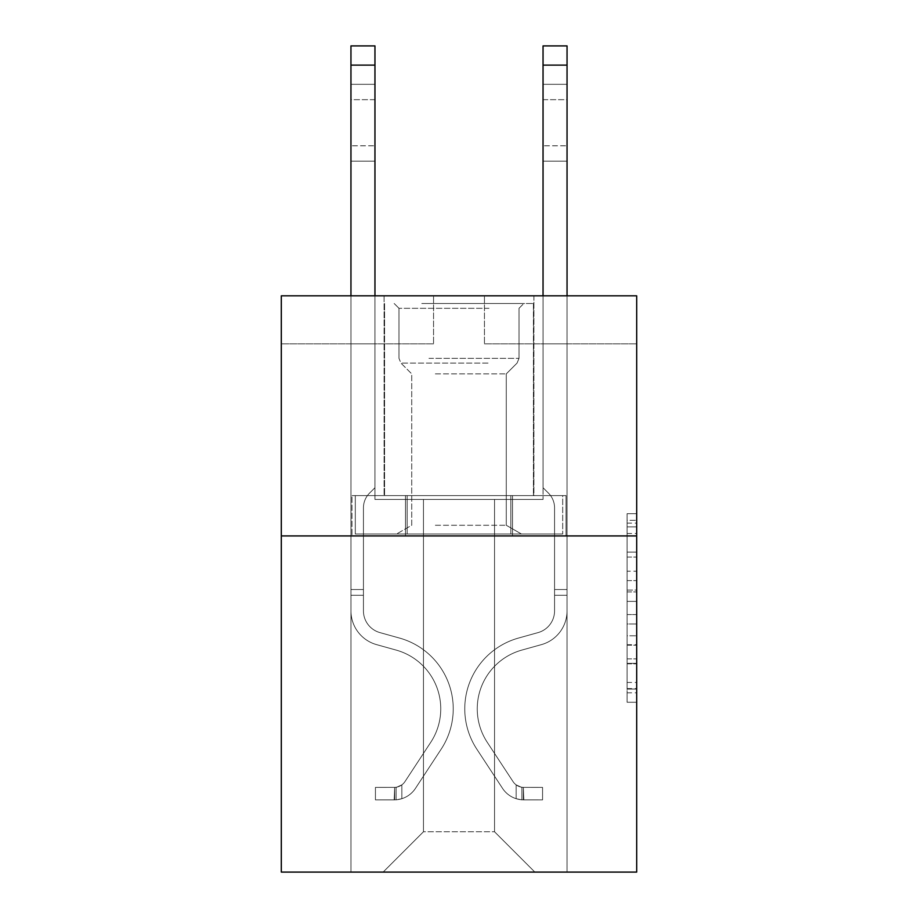 <?xml version="1.0" encoding="UTF-8"?>
<svg xmlns="http://www.w3.org/2000/svg" width="918" height="918" viewBox="0 0 918 918"><rect width="100%" height="100%" fill="white"/><g stroke="black" fill="none" stroke-linecap="round" stroke-linejoin="round"><path stroke-width="0.69" stroke-dasharray="4.59 3.44" d="M627.086 571.203L627.086 601.37L636.69 601.37L636.69 692.815L636.69 523.122L636.69 601.37L627.086 601.37L627.086 520.288L627.086 702.247L627.086 513.69L627.086 689.051L636.69 689.051L627.086 689.051L636.69 689.051L627.086 689.051L627.086 658.883L627.086 702.247L636.69 702.247L636.69 513.69L636.69 688.58L636.69 614.567L627.086 614.567L636.69 614.567L636.69 658.883L636.69 526.886L627.086 526.886L636.69 526.886L636.69 702.247L636.69 523.122L636.69 702.247L627.086 702.247L627.086 513.69L636.69 513.69L636.69 523.122L636.69 513.69L636.69 523.122L636.69 513.69L636.69 520.288L636.69 513.69L627.086 513.69L627.086 526.886L636.69 526.886L627.086 526.886L627.086 571.203L636.69 571.203M533.92 295.814L533.92 495.594L384.08 495.594L533.92 495.594L384.08 495.594L533.92 495.594L533.92 295.814L384.08 295.814L384.08 495.594L384.08 295.814L533.92 295.814M636.69 590.056L636.69 580.624L636.69 590.056L627.086 590.056L627.086 552.108L627.086 663.829L627.086 635.784L636.69 635.784L627.086 635.784L627.086 702.247L636.69 702.247L627.086 702.247L636.69 702.247L627.086 702.247L627.086 513.69L636.69 513.69L627.086 513.69L636.69 513.69L627.086 513.69L627.086 590.056L636.69 590.056M636.69 535.928L636.69 872.1L281.31 872.1L281.31 535.928L636.69 535.928L636.69 295.814L484.452 295.814L636.69 295.814L636.69 343.837L636.69 295.814L281.31 295.814L433.548 295.814L281.31 295.814L281.31 535.928L636.69 535.928L281.31 535.928M494.538 499.438L494.538 831.765L534.873 872.1L567.049 872.1L567.049 343.837L543.043 343.837L567.049 343.837L543.043 343.837L567.049 343.837L543.043 343.837L567.049 343.837L543.043 343.837L567.049 343.837L543.043 343.837L567.049 343.837L543.043 343.837L567.049 343.837L543.043 343.837L567.049 343.837L543.043 343.837L567.049 343.837L543.043 343.837L567.049 343.837L543.043 343.837L567.049 343.837L567.049 872.1L567.049 343.837L567.049 872.1L567.049 343.837L567.049 872.1L567.049 343.837L567.049 872.1L567.049 343.837L567.049 872.1L567.049 343.837L567.049 872.1L567.049 343.837L567.049 872.1L567.049 343.837L567.049 872.1L567.049 343.837L567.049 872.1L567.049 343.837L567.049 872.1L383.127 872.1L534.873 872.1L494.538 831.765L534.873 872.1L494.538 831.765L534.873 872.1L494.538 831.765L534.873 872.1L494.538 831.765L534.873 872.1L494.538 831.765L534.873 872.1L494.538 831.765L534.873 872.1L494.538 831.765L534.873 872.1L494.538 831.765L534.873 872.1L494.538 831.765L534.873 872.1L494.538 831.765L423.462 831.765L423.462 499.438L423.462 831.765L423.462 499.438L423.462 831.765L383.127 872.1L423.462 831.765L383.127 872.1L423.462 831.765L423.462 499.438L494.538 499.438L494.538 831.765L534.873 872.1L494.538 831.765L494.538 499.438L494.538 831.765L494.538 499.438L494.538 831.765L494.538 499.438L494.538 831.765L494.538 499.438L494.538 831.765L494.538 499.438L494.538 831.765L494.538 499.438L494.538 831.765L494.538 499.438L494.538 831.765L494.538 499.438L494.538 831.765L494.538 499.438L494.538 831.765L494.538 499.438L374.957 499.438L374.957 343.837L350.951 343.837L350.951 872.1L383.127 872.1L350.951 872.1L383.127 872.1L350.951 872.1L383.127 872.1L350.951 872.1L383.127 872.1L350.951 872.1L383.127 872.1L350.951 872.1L383.127 872.1L350.951 872.1L383.127 872.1L350.951 872.1L383.127 872.1L350.951 872.1L383.127 872.1L350.951 872.1L383.127 872.1L350.951 872.1L350.951 343.837L350.951 872.1L350.951 343.837L350.951 872.1L350.951 343.837L350.951 872.1L350.951 343.837L350.951 872.1L350.951 343.837L350.951 872.1L350.951 343.837L350.951 872.1L350.951 343.837L350.951 872.1L350.951 343.837L350.951 872.1L350.951 343.837L350.951 872.1L350.951 343.837L374.957 343.837L350.951 343.837L374.957 343.837L350.951 343.837L374.957 343.837L350.951 343.837L374.957 343.837L350.951 343.837L374.957 343.837L350.951 343.837L374.957 343.837L350.951 343.837L374.957 343.837L350.951 343.837L374.957 343.837L350.951 343.837L374.957 343.837L350.951 343.837L374.957 343.837L374.957 499.438L374.957 343.837L374.957 499.438L374.957 343.837L374.957 499.438L374.957 343.837L374.957 499.438L374.957 343.837L374.957 499.438L374.957 343.837L374.957 499.438L374.957 343.837L374.957 499.438L374.957 343.837L374.957 499.438L374.957 343.837L374.957 499.438L374.957 343.837L374.957 499.438L423.462 499.438L374.957 499.438L423.462 499.438L374.957 499.438L423.462 499.438L374.957 499.438L423.462 499.438L374.957 499.438L423.462 499.438L374.957 499.438L423.462 499.438L374.957 499.438L423.462 499.438L374.957 499.438L423.462 499.438L374.957 499.438L423.462 499.438L374.957 499.438L423.462 499.438L423.462 831.765L383.127 872.1L423.462 831.765L423.462 499.438L423.462 831.765L383.127 872.1L423.462 831.765L423.462 499.438L423.462 831.765L383.127 872.1L423.462 831.765L423.462 499.438L423.462 831.765L383.127 872.1L423.462 831.765L423.462 499.438L423.462 831.765L383.127 872.1L423.462 831.765L423.462 499.438L423.462 831.765L383.127 872.1L423.462 831.765L423.462 499.438L423.462 831.765L383.127 872.1L423.462 831.765L423.462 499.438L423.462 831.765L383.127 872.1L423.462 831.765L423.462 499.438L423.462 831.765L383.127 872.1L423.462 831.765L494.538 831.765L494.538 499.438L543.043 499.438L494.538 499.438M433.548 343.837L281.31 343.837L433.548 343.837L433.548 295.814L433.548 343.837M281.31 343.837L281.31 295.814L281.31 343.837M484.452 343.837L636.69 343.837L484.452 343.837L484.452 295.814L484.452 343.837M543.043 343.837L543.043 499.438L543.043 343.837M405.492 535.928L566.027 535.928L351.973 535.928L405.492 535.928L405.492 495.594L351.973 495.594L566.027 495.594L405.492 495.594L405.492 535.928L405.492 495.594L512.508 495.594L512.508 535.928L566.027 535.928L512.508 535.928L512.508 495.594L566.027 495.594L566.027 535.928L566.027 495.594L351.973 495.594L351.973 535.928L351.973 495.594L405.492 495.594L405.492 535.928M627.086 601.37L636.69 601.37L627.086 601.37M627.086 520.288L627.086 513.69L627.086 520.288L636.69 520.288L627.086 520.288M627.086 663.358L627.086 623.999L627.086 663.358L636.69 663.358L627.086 663.358M627.086 623.999L627.086 614.567L636.69 614.567L627.086 614.567L627.086 623.999L636.69 623.999L627.086 623.999M627.086 552.108L627.086 526.886L627.086 552.108L636.69 552.108L627.086 552.108M627.086 513.69L636.69 513.69L627.086 513.69L627.086 523.122L627.086 513.69L636.69 513.69M627.086 702.247L636.69 702.247L627.086 702.247L627.086 692.815L627.086 702.247M512.508 495.594L512.508 535.928L512.508 495.594M350.951 295.814L350.951 610.86A35.056 35.056 0 0 0 376.587 644.631A35.056 35.056 0 0 1 350.951 610.86A35.056 35.056 0 0 0 376.587 644.631A35.056 35.056 0 0 1 350.951 610.86A35.056 35.056 0 0 0 376.587 644.631A35.056 35.056 0 0 1 350.951 610.86A35.056 35.056 0 0 0 376.587 644.631A35.056 35.056 0 0 1 350.951 610.86A35.056 35.056 0 0 0 376.587 644.631A35.056 35.056 0 0 1 350.951 610.86A35.056 35.056 0 0 0 376.587 644.631A35.056 35.056 0 0 1 350.951 610.86A35.056 35.056 0 0 0 376.587 644.631A35.056 35.056 0 0 1 350.951 610.86A35.056 35.056 0 0 0 376.587 644.631A35.056 35.056 0 0 1 350.951 610.86A35.056 35.056 0 0 0 376.587 644.631A35.056 35.056 0 0 1 350.951 610.86A35.056 35.056 0 0 0 376.587 644.631A35.056 35.056 0 0 1 350.951 610.86A35.056 35.056 0 0 0 376.587 644.631L396.14 650.082A60.99 60.99 0 0 1 430.76 742.283A60.99 60.99 0 0 0 396.14 650.082A60.99 60.99 0 0 1 430.76 742.283A60.99 60.99 0 0 0 396.14 650.082L376.587 644.631L396.14 650.082A60.99 60.99 0 0 1 430.76 742.283A60.99 60.99 0 0 0 396.14 650.082L376.587 644.631L396.14 650.082A60.99 60.99 0 0 1 430.76 742.283A60.99 60.99 0 0 0 396.14 650.082A60.99 60.99 0 0 1 430.76 742.283A60.99 60.99 0 0 0 396.14 650.082L376.587 644.631L396.14 650.082A60.99 60.99 0 0 1 430.76 742.283A60.99 60.99 0 0 0 396.14 650.082L376.587 644.631L396.14 650.082A60.99 60.99 0 0 1 430.76 742.283A60.99 60.99 0 0 0 396.14 650.082A60.99 60.99 0 0 1 430.76 742.283A60.99 60.99 0 0 0 396.14 650.082L376.587 644.631L396.14 650.082A60.99 60.99 0 0 1 430.76 742.283A60.99 60.99 0 0 0 396.14 650.082L376.587 644.631L396.14 650.082A60.99 60.99 0 0 1 430.76 742.283A60.99 60.99 0 0 0 396.14 650.082A60.99 60.99 0 0 1 430.76 742.283L405.01 781.528L430.76 742.283A60.99 60.99 0 0 0 396.14 650.082A60.99 60.99 0 0 1 430.76 742.283L405.01 781.528L430.76 742.283A60.99 60.99 0 0 0 396.14 650.082L376.587 644.631L396.14 650.082A60.99 60.99 0 0 1 430.76 742.283L405.01 781.528L430.76 742.283A60.99 60.99 0 0 0 396.14 650.082A60.99 60.99 0 0 1 430.76 742.283L405.01 781.528L430.76 742.283A60.99 60.99 0 0 0 396.14 650.082A60.99 60.99 0 0 1 430.76 742.283L405.01 781.528L430.76 742.283A60.99 60.99 0 0 0 396.14 650.082A60.99 60.99 0 0 1 430.76 742.283L405.01 781.528L430.76 742.283A60.99 60.99 0 0 0 396.14 650.082A60.99 60.99 0 0 1 430.76 742.283L405.01 781.528A12.967 12.967 0 0 1 401.854 784.867C394.579 788.206 394.579 788.206 401.854 784.867C394.579 788.206 394.579 788.206 401.854 784.867A12.967 12.967 0 0 0 405.01 781.528L430.76 742.283L405.01 781.528A12.967 12.967 0 0 1 394.648 787.38A12.967 12.967 0 0 0 405.01 781.528A12.967 12.967 0 0 1 401.854 784.867C394.579 788.206 394.579 788.206 401.854 784.867C394.579 788.206 394.579 788.206 401.854 784.867A12.967 12.967 0 0 0 405.01 781.528L430.76 742.283L405.01 781.528A12.967 12.967 0 0 1 394.648 787.38A12.967 12.967 0 0 0 405.01 781.528A12.967 12.967 0 0 1 401.854 784.867C394.579 788.206 394.579 788.206 401.854 784.867C394.579 788.206 394.579 788.206 401.854 784.867A12.967 12.967 0 0 0 405.01 781.528L430.76 742.283A60.99 60.99 0 0 0 396.14 650.082A60.99 60.99 0 0 1 430.76 742.283L405.01 781.528A12.967 12.967 0 0 1 394.648 787.38A12.967 12.967 0 0 0 405.01 781.528A12.967 12.967 0 0 1 401.854 784.867C394.579 788.206 394.579 788.206 401.854 784.867C394.579 788.206 394.579 788.206 401.854 784.867A12.967 12.967 0 0 0 405.01 781.528L430.76 742.283L405.01 781.528A12.967 12.967 0 0 1 394.648 787.38A12.967 12.967 0 0 0 405.01 781.528A12.967 12.967 0 0 1 401.854 784.867C394.579 788.206 394.579 788.206 401.854 784.867C394.579 788.206 394.579 788.206 401.854 784.867A12.967 12.967 0 0 0 405.01 781.528L430.76 742.283L405.01 781.528A12.967 12.967 0 0 1 394.648 787.38A12.967 12.967 0 0 0 405.01 781.528A12.967 12.967 0 0 1 401.854 784.867C394.579 788.206 394.579 788.206 401.854 784.867C394.579 788.206 394.579 788.206 401.854 784.867A12.967 12.967 0 0 0 405.01 781.528L430.76 742.283A60.99 60.99 0 0 0 396.14 650.082A60.99 60.99 0 0 1 430.76 742.283L405.01 781.528A12.967 12.967 0 0 1 394.648 787.38A12.967 12.967 0 0 0 405.01 781.528A12.967 12.967 0 0 1 401.854 784.867C394.579 788.206 394.579 788.206 401.854 784.867C394.579 788.206 394.579 788.206 401.854 784.867A12.967 12.967 0 0 0 405.01 781.528L430.76 742.283L405.01 781.528A12.967 12.967 0 0 1 394.648 787.38A12.967 12.967 0 0 0 405.01 781.528A12.967 12.967 0 0 1 401.854 784.867C394.579 788.206 394.579 788.206 401.854 784.867C394.579 788.206 394.579 788.206 401.854 784.867A12.967 12.967 0 0 0 405.01 781.528L430.76 742.283L405.01 781.528A12.967 12.967 0 0 1 394.648 787.38A12.967 12.967 0 0 0 405.01 781.528A12.967 12.967 0 0 1 401.854 784.867C394.579 788.206 394.579 788.206 401.854 784.867C394.579 788.206 394.579 788.206 401.854 784.867A12.967 12.967 0 0 0 405.01 781.528L430.76 742.283A60.99 60.99 0 0 0 396.14 650.082A60.99 60.99 0 0 1 430.76 742.283L405.01 781.528A12.967 12.967 0 0 1 394.648 787.38A12.967 12.967 0 0 0 405.01 781.528A12.967 12.967 0 0 1 401.854 784.867A12.967 12.967 0 0 0 405.01 781.528L430.76 742.283L405.01 781.528A12.967 12.967 0 0 1 394.648 787.38L375.439 787.392L375.439 799.876L375.439 787.392L394.648 787.38L394.166 799.876L375.439 799.876L394.648 799.865L394.648 787.38L375.439 787.392L375.439 799.876L375.439 787.392L394.648 787.38L394.166 799.876L375.439 799.876L394.648 799.865L394.648 787.38L375.439 787.392L375.439 799.876L375.439 787.392L394.648 787.38L394.166 799.876L375.439 799.876L394.648 799.865L394.648 787.38L375.439 787.392L375.439 799.876L375.439 787.392L394.648 787.38L394.166 799.876L375.439 799.876L394.648 799.865L394.648 787.38L375.439 787.392L375.439 799.876L375.439 787.392L394.648 787.38L394.166 799.876L375.439 799.876L394.648 799.865L394.648 787.38L375.439 787.392L375.439 799.876L375.439 787.392L394.648 787.38L394.166 799.876L375.439 799.876L394.648 799.865L394.648 787.38L375.439 787.392L375.439 799.876L375.439 787.392L394.648 787.38L394.166 799.876L375.439 799.876L394.648 799.865L394.648 787.38L375.439 787.392L375.439 799.876L375.439 787.392L394.648 787.38L394.166 799.876L375.439 799.876L394.648 799.865L394.648 787.38L375.439 787.392L375.439 799.876L375.439 787.392L394.648 787.38L394.166 799.876L375.439 799.876L394.648 799.865L394.648 787.38L375.439 787.392L394.648 787.38L394.648 799.865L394.648 787.38A12.967 12.967 0 0 0 405.01 781.528L430.76 742.283A60.99 60.99 0 0 0 396.14 650.082L376.587 644.631A35.056 35.056 0 0 1 350.951 610.86L350.951 45.9L350.951 610.86A35.056 35.056 0 0 0 376.587 644.631A35.056 35.056 0 0 1 350.951 610.86L350.951 65.109L350.951 610.86A35.056 35.056 0 0 0 376.587 644.631A35.056 35.056 0 0 1 350.951 610.86L350.951 65.109L350.951 610.86A35.056 35.056 0 0 0 376.587 644.631A35.056 35.056 0 0 1 350.951 610.86L350.951 65.109L350.951 610.86A35.056 35.056 0 0 0 376.587 644.631L396.14 650.082L376.587 644.631A35.056 35.056 0 0 1 350.951 610.86L350.951 65.109L350.951 610.86A35.056 35.056 0 0 0 376.587 644.631A35.056 35.056 0 0 1 350.951 610.86L350.951 65.109L350.951 610.86A35.056 35.056 0 0 0 376.587 644.631A35.056 35.056 0 0 1 350.951 610.86L350.951 65.109L350.951 610.86A35.056 35.056 0 0 0 376.587 644.631L396.14 650.082L376.587 644.631A35.056 35.056 0 0 1 350.951 610.86L350.951 65.109L350.951 610.86A35.056 35.056 0 0 0 376.587 644.631A35.056 35.056 0 0 1 350.951 610.86L350.951 65.109L350.951 610.86A35.056 35.056 0 0 0 376.587 644.631A35.056 35.056 0 0 1 350.951 610.86L350.951 45.9L374.957 45.9L374.957 487.722L369.541 493.127A20.873 20.873 0 0 0 363.436 507.884A20.873 20.873 0 0 1 369.541 493.127L374.957 487.722L374.957 45.9L350.951 45.9L374.957 45.9L374.957 487.722L369.541 493.127A20.873 20.873 0 0 0 363.436 507.884A20.873 20.873 0 0 1 369.541 493.127L374.957 487.722L374.957 45.9L350.951 45.9L374.957 45.9L374.957 487.722L369.541 493.127A20.873 20.873 0 0 0 363.436 507.884A20.873 20.873 0 0 1 369.541 493.127L374.957 487.722L374.957 45.9L350.951 45.9L374.957 45.9L374.957 487.722L369.541 493.127A20.873 20.873 0 0 0 363.436 507.884A20.873 20.873 0 0 1 369.541 493.127L374.957 487.722L374.957 45.9L350.951 45.9L374.957 45.9L374.957 487.722L369.541 493.127A20.873 20.873 0 0 0 363.436 507.884A20.873 20.873 0 0 1 369.541 493.127L374.957 487.722L374.957 45.9L350.951 45.9L374.957 45.9L374.957 487.722L369.541 493.127A20.873 20.873 0 0 0 363.436 507.884A20.873 20.873 0 0 1 369.541 493.127L374.957 487.722L374.957 45.9L350.951 45.9L374.957 45.9L374.957 487.722L369.541 493.127A20.873 20.873 0 0 0 363.436 507.884A20.873 20.873 0 0 1 369.541 493.127L374.957 487.722L374.957 45.9L350.951 45.9L374.957 45.9L374.957 487.722L369.541 493.127A20.873 20.873 0 0 0 363.436 507.884A20.873 20.873 0 0 1 369.541 493.127L374.957 487.722L374.957 45.9L350.951 45.9L374.957 45.9L374.957 487.722L369.541 493.127A20.873 20.873 0 0 0 363.436 507.884A20.873 20.873 0 0 1 369.541 493.127L374.957 487.722L374.957 45.9L350.951 45.9L374.957 45.9L374.957 487.722L369.541 493.127A20.873 20.873 0 0 0 363.436 507.884A20.873 20.873 0 0 1 369.541 493.127L374.957 487.722L374.957 295.814M363.436 589.528L350.951 589.528L363.436 589.528L363.436 610.86L363.436 507.884L363.436 610.86L363.436 589.528L350.951 589.528L363.436 589.528L363.436 610.86A22.571 22.571 0 0 0 379.949 632.605A22.571 22.571 0 0 1 363.436 610.86L363.436 507.884L363.436 610.86A22.571 22.571 0 0 0 379.949 632.605A22.571 22.571 0 0 1 363.436 610.86L363.436 507.884L363.436 610.86L363.436 589.528L350.951 589.528L363.436 589.528L363.436 610.86A22.571 22.571 0 0 0 379.949 632.605A22.571 22.571 0 0 1 363.436 610.86L363.436 507.884L363.436 610.86A22.571 22.571 0 0 0 379.949 632.605L399.491 638.056L379.949 632.605A22.571 22.571 0 0 1 363.436 610.86L363.436 507.884L363.436 610.86L363.436 589.528L350.951 589.528L363.436 589.528L363.436 610.86A22.571 22.571 0 0 0 379.949 632.605A22.571 22.571 0 0 1 363.436 610.86L363.436 507.884L363.436 610.86A22.571 22.571 0 0 0 379.949 632.605A22.571 22.571 0 0 1 363.436 610.86L363.436 507.884L363.436 610.86L363.436 589.528L350.951 589.528L363.436 589.528L363.436 610.86A22.571 22.571 0 0 0 379.949 632.605L399.491 638.056L379.949 632.605A22.571 22.571 0 0 1 363.436 610.86L363.436 507.884L363.436 610.86A22.571 22.571 0 0 0 379.949 632.605A22.571 22.571 0 0 1 363.436 610.86L363.436 589.528M394.648 799.865A25.452 25.452 0 0 0 415.452 788.378L441.191 749.134A73.474 73.474 0 0 0 399.491 638.056L379.949 632.605A22.571 22.571 0 0 1 363.436 610.86A22.571 22.571 0 0 0 379.949 632.605L399.491 638.056A73.474 73.474 0 0 1 441.191 749.134A73.474 73.474 0 0 0 399.491 638.056L379.949 632.605A22.571 22.571 0 0 1 363.436 610.86L363.436 507.884L363.436 610.86A22.571 22.571 0 0 0 379.949 632.605A22.571 22.571 0 0 1 363.436 610.86A22.571 22.571 0 0 0 379.949 632.605L399.491 638.056L379.949 632.605A22.571 22.571 0 0 1 363.436 610.86A22.571 22.571 0 0 0 379.949 632.605A22.571 22.571 0 0 1 363.436 610.86A22.571 22.571 0 0 0 379.949 632.605L399.491 638.056L379.949 632.605A22.571 22.571 0 0 1 363.436 610.86A22.571 22.571 0 0 0 379.949 632.605L399.491 638.056A73.474 73.474 0 0 1 441.191 749.134A73.474 73.474 0 0 0 399.491 638.056L379.949 632.605A22.571 22.571 0 0 1 363.436 610.86A22.571 22.571 0 0 0 379.949 632.605A22.571 22.571 0 0 1 363.436 610.86A22.571 22.571 0 0 0 379.949 632.605L399.491 638.056L379.949 632.605A22.571 22.571 0 0 1 363.436 610.86A22.571 22.571 0 0 0 379.949 632.605L399.491 638.056L379.949 632.605A22.571 22.571 0 0 1 363.436 610.86A22.571 22.571 0 0 0 379.949 632.605A22.571 22.571 0 0 1 363.436 610.86A22.571 22.571 0 0 0 379.949 632.605L399.491 638.056A73.474 73.474 0 0 1 441.191 749.134L415.452 788.378L441.191 749.134A73.474 73.474 0 0 0 399.491 638.056L379.949 632.605A22.571 22.571 0 0 1 363.436 610.86A22.571 22.571 0 0 0 379.949 632.605L399.491 638.056A73.474 73.474 0 0 1 441.191 749.134A73.474 73.474 0 0 0 399.491 638.056L379.949 632.605L399.491 638.056A73.474 73.474 0 0 1 441.191 749.134A73.474 73.474 0 0 0 399.491 638.056L379.949 632.605L399.491 638.056A73.474 73.474 0 0 1 441.191 749.134L415.452 788.378L441.191 749.134A73.474 73.474 0 0 0 399.491 638.056L379.949 632.605L399.491 638.056A73.474 73.474 0 0 1 441.191 749.134A73.474 73.474 0 0 0 399.491 638.056L379.949 632.605L399.491 638.056A73.474 73.474 0 0 1 441.191 749.134A73.474 73.474 0 0 0 399.491 638.056L379.949 632.605L399.491 638.056A73.474 73.474 0 0 1 441.191 749.134L415.452 788.378A25.452 25.452 0 0 1 401.854 798.683A25.452 25.452 0 0 0 415.452 788.378L441.191 749.134A73.474 73.474 0 0 0 399.491 638.056L379.949 632.605L399.491 638.056A73.474 73.474 0 0 1 441.191 749.134A73.474 73.474 0 0 0 399.491 638.056A73.474 73.474 0 0 1 441.191 749.134L415.452 788.378L441.191 749.134A73.474 73.474 0 0 0 399.491 638.056A73.474 73.474 0 0 1 441.191 749.134A73.474 73.474 0 0 0 399.491 638.056A73.474 73.474 0 0 1 441.191 749.134L415.452 788.378L441.191 749.134A73.474 73.474 0 0 0 399.491 638.056A73.474 73.474 0 0 1 441.191 749.134L415.452 788.378A25.452 25.452 0 0 1 401.854 798.683C394.453 800.255 394.453 800.255 401.854 798.683C394.453 800.255 394.453 800.255 401.854 798.683A25.452 25.452 0 0 0 415.452 788.378L441.191 749.134A73.474 73.474 0 0 0 399.491 638.056A73.474 73.474 0 0 1 441.191 749.134A73.474 73.474 0 0 0 399.491 638.056A73.474 73.474 0 0 1 441.191 749.134L415.452 788.378L441.191 749.134A73.474 73.474 0 0 0 399.491 638.056A73.474 73.474 0 0 1 441.191 749.134L415.452 788.378L441.191 749.134A73.474 73.474 0 0 0 399.491 638.056A73.474 73.474 0 0 1 441.191 749.134A73.474 73.474 0 0 0 399.491 638.056A73.474 73.474 0 0 1 441.191 749.134L415.452 788.378A25.452 25.452 0 0 1 401.854 798.683C394.453 800.255 394.453 800.255 401.854 798.683C394.453 800.255 394.453 800.255 401.854 798.683A25.452 25.452 0 0 0 415.452 788.378L441.191 749.134A73.474 73.474 0 0 0 399.491 638.056A73.474 73.474 0 0 1 441.191 749.134L415.452 788.378A25.452 25.452 0 0 1 401.854 798.683C394.453 800.255 394.453 800.255 401.854 798.683C394.453 800.255 394.453 800.255 401.854 798.683A25.452 25.452 0 0 0 415.452 788.378L441.191 749.134L415.452 788.378A25.452 25.452 0 0 1 401.854 798.683C394.453 800.255 394.453 800.255 401.854 798.683C394.453 800.255 394.453 800.255 401.854 798.683A25.452 25.452 0 0 0 415.452 788.378L441.191 749.134L415.452 788.378A25.452 25.452 0 0 1 401.854 798.683C394.453 800.255 394.453 800.255 401.854 798.683C394.453 800.255 394.453 800.255 401.854 798.683A25.452 25.452 0 0 0 415.452 788.378L441.191 749.134L415.452 788.378A25.452 25.452 0 0 1 401.854 798.683C394.453 800.255 394.453 800.255 401.854 798.683C394.453 800.255 394.453 800.255 401.854 798.683A25.452 25.452 0 0 0 415.452 788.378L441.191 749.134L415.452 788.378A25.452 25.452 0 0 1 401.854 798.683C394.453 800.255 394.453 800.255 401.854 798.683C394.453 800.255 394.453 800.255 401.854 798.683A25.452 25.452 0 0 0 415.452 788.378L441.191 749.134L415.452 788.378A25.452 25.452 0 0 1 401.854 798.683C394.453 800.255 394.453 800.255 401.854 798.683C394.453 800.255 394.453 800.255 401.854 798.683A25.452 25.452 0 0 0 415.452 788.378L441.191 749.134L415.452 788.378A25.452 25.452 0 0 1 401.854 798.683C394.453 800.255 394.453 800.255 401.854 798.683C394.453 800.255 394.453 800.255 401.854 798.683A25.452 25.452 0 0 0 415.452 788.378A25.452 25.452 0 0 1 394.648 799.865A25.452 25.452 0 0 0 415.452 788.378A25.452 25.452 0 0 1 394.648 799.865A25.452 25.452 0 0 0 415.452 788.378A25.452 25.452 0 0 1 394.648 799.865A25.452 25.452 0 0 0 415.452 788.378A25.452 25.452 0 0 1 394.648 799.865A25.452 25.452 0 0 0 415.452 788.378A25.452 25.452 0 0 1 394.648 799.865A25.452 25.452 0 0 0 415.452 788.378A25.452 25.452 0 0 1 394.648 799.865A25.452 25.452 0 0 0 415.452 788.378A25.452 25.452 0 0 1 394.648 799.865A25.452 25.452 0 0 0 415.452 788.378A25.452 25.452 0 0 1 394.648 799.865A25.452 25.452 0 0 0 415.452 788.378A25.452 25.452 0 0 1 394.648 799.865A25.452 25.452 0 0 0 415.452 788.378A25.452 25.452 0 0 1 394.648 799.865L375.439 799.876L394.648 799.865M350.951 99.683L350.951 161.155L350.951 84.318L350.951 161.155L350.951 84.318L350.951 161.155L350.951 84.318L350.951 161.155L350.951 84.318L350.951 161.155L350.951 84.318L350.951 161.155L350.951 84.318L350.951 161.155L350.951 84.318L350.951 161.155L350.951 84.318L350.951 161.155L350.951 84.318L350.951 161.155L350.951 99.683L374.957 99.683L374.957 145.79L374.957 84.318L374.957 161.155L374.957 84.318L374.957 161.155L374.957 84.318L374.957 161.155L374.957 84.318L374.957 161.155L374.957 84.318L374.957 161.155L374.957 84.318L374.957 161.155L374.957 84.318L374.957 161.155L374.957 84.318L374.957 161.155L374.957 84.318L374.957 161.155L374.957 84.318L374.957 99.683L350.951 99.683M543.043 295.814L543.043 65.109L567.049 65.109L567.049 610.86A35.056 35.056 0 0 1 541.413 644.631A35.056 35.056 0 0 0 567.049 610.86A35.056 35.056 0 0 1 541.413 644.631A35.056 35.056 0 0 0 567.049 610.86A35.056 35.056 0 0 1 541.413 644.631A35.056 35.056 0 0 0 567.049 610.86A35.056 35.056 0 0 1 541.413 644.631A35.056 35.056 0 0 0 567.049 610.86A35.056 35.056 0 0 1 541.413 644.631A35.056 35.056 0 0 0 567.049 610.86A35.056 35.056 0 0 1 541.413 644.631A35.056 35.056 0 0 0 567.049 610.86A35.056 35.056 0 0 1 541.413 644.631A35.056 35.056 0 0 0 567.049 610.86A35.056 35.056 0 0 1 541.413 644.631A35.056 35.056 0 0 0 567.049 610.86A35.056 35.056 0 0 1 541.413 644.631A35.056 35.056 0 0 0 567.049 610.86A35.056 35.056 0 0 1 541.413 644.631A35.056 35.056 0 0 0 567.049 610.86A35.056 35.056 0 0 1 541.413 644.631L521.86 650.082A60.99 60.99 0 0 0 487.24 742.283A60.99 60.99 0 0 1 521.86 650.082A60.99 60.99 0 0 0 487.24 742.283A60.99 60.99 0 0 1 521.86 650.082L541.413 644.631L521.86 650.082A60.99 60.99 0 0 0 487.24 742.283A60.99 60.99 0 0 1 521.86 650.082L541.413 644.631L521.86 650.082A60.99 60.99 0 0 0 487.24 742.283A60.99 60.99 0 0 1 521.86 650.082A60.99 60.99 0 0 0 487.24 742.283A60.99 60.99 0 0 1 521.86 650.082L541.413 644.631L521.86 650.082A60.99 60.99 0 0 0 487.24 742.283A60.99 60.99 0 0 1 521.86 650.082L541.413 644.631L521.86 650.082A60.99 60.99 0 0 0 487.24 742.283A60.99 60.99 0 0 1 521.86 650.082A60.99 60.99 0 0 0 487.24 742.283A60.99 60.99 0 0 1 521.86 650.082L541.413 644.631L521.86 650.082A60.99 60.99 0 0 0 487.24 742.283A60.99 60.99 0 0 1 521.86 650.082L541.413 644.631L521.86 650.082A60.99 60.99 0 0 0 487.24 742.283A60.99 60.99 0 0 1 521.86 650.082A60.99 60.99 0 0 0 487.24 742.283L512.99 781.528L487.24 742.283A60.99 60.99 0 0 1 521.86 650.082A60.99 60.99 0 0 0 487.24 742.283L512.99 781.528L487.24 742.283A60.99 60.99 0 0 1 521.86 650.082L541.413 644.631L521.86 650.082A60.99 60.99 0 0 0 487.24 742.283L512.99 781.528L487.24 742.283A60.99 60.99 0 0 1 521.86 650.082A60.99 60.99 0 0 0 487.24 742.283L512.99 781.528L487.24 742.283A60.99 60.99 0 0 1 521.86 650.082A60.99 60.99 0 0 0 487.24 742.283L512.99 781.528L487.24 742.283A60.99 60.99 0 0 1 521.86 650.082A60.99 60.99 0 0 0 487.24 742.283L512.99 781.528L487.24 742.283A60.99 60.99 0 0 1 521.86 650.082A60.99 60.99 0 0 0 487.24 742.283L512.99 781.528A12.967 12.967 0 0 0 516.145 784.867C523.421 788.206 523.421 788.206 516.145 784.867C523.421 788.206 523.421 788.206 516.145 784.867A12.967 12.967 0 0 1 512.99 781.528L487.24 742.283L512.99 781.528A12.967 12.967 0 0 0 523.352 787.38A12.967 12.967 0 0 1 512.99 781.528A12.967 12.967 0 0 0 516.145 784.867C523.421 788.206 523.421 788.206 516.145 784.867C523.421 788.206 523.421 788.206 516.145 784.867A12.967 12.967 0 0 1 512.99 781.528L487.24 742.283L512.99 781.528A12.967 12.967 0 0 0 523.352 787.38A12.967 12.967 0 0 1 512.99 781.528A12.967 12.967 0 0 0 516.145 784.867C523.421 788.206 523.421 788.206 516.145 784.867C523.421 788.206 523.421 788.206 516.145 784.867A12.967 12.967 0 0 1 512.99 781.528L487.24 742.283A60.99 60.99 0 0 1 521.86 650.082A60.99 60.99 0 0 0 487.24 742.283L512.99 781.528A12.967 12.967 0 0 0 523.352 787.38A12.967 12.967 0 0 1 512.99 781.528A12.967 12.967 0 0 0 516.145 784.867C523.421 788.206 523.421 788.206 516.145 784.867C523.421 788.206 523.421 788.206 516.145 784.867A12.967 12.967 0 0 1 512.99 781.528L487.24 742.283L512.99 781.528A12.967 12.967 0 0 0 523.352 787.38A12.967 12.967 0 0 1 512.99 781.528A12.967 12.967 0 0 0 516.145 784.867C523.421 788.206 523.421 788.206 516.145 784.867C523.421 788.206 523.421 788.206 516.145 784.867A12.967 12.967 0 0 1 512.99 781.528L487.24 742.283L512.99 781.528A12.967 12.967 0 0 0 523.352 787.38A12.967 12.967 0 0 1 512.99 781.528A12.967 12.967 0 0 0 516.145 784.867C523.421 788.206 523.421 788.206 516.145 784.867C523.421 788.206 523.421 788.206 516.145 784.867A12.967 12.967 0 0 1 512.99 781.528L487.24 742.283A60.99 60.99 0 0 1 521.86 650.082A60.99 60.99 0 0 0 487.24 742.283L512.99 781.528A12.967 12.967 0 0 0 523.352 787.38A12.967 12.967 0 0 1 512.99 781.528A12.967 12.967 0 0 0 516.145 784.867C523.421 788.206 523.421 788.206 516.145 784.867C523.421 788.206 523.421 788.206 516.145 784.867A12.967 12.967 0 0 1 512.99 781.528L487.24 742.283L512.99 781.528A12.967 12.967 0 0 0 523.352 787.38A12.967 12.967 0 0 1 512.99 781.528A12.967 12.967 0 0 0 516.145 784.867C523.421 788.206 523.421 788.206 516.145 784.867C523.421 788.206 523.421 788.206 516.145 784.867A12.967 12.967 0 0 1 512.99 781.528L487.24 742.283L512.99 781.528A12.967 12.967 0 0 0 523.352 787.38A12.967 12.967 0 0 1 512.99 781.528A12.967 12.967 0 0 0 516.145 784.867C523.421 788.206 523.421 788.206 516.145 784.867C523.421 788.206 523.421 788.206 516.145 784.867A12.967 12.967 0 0 1 512.99 781.528L487.24 742.283A60.99 60.99 0 0 1 521.86 650.082A60.99 60.99 0 0 0 487.24 742.283L512.99 781.528A12.967 12.967 0 0 0 523.352 787.38A12.967 12.967 0 0 1 512.99 781.528A12.967 12.967 0 0 0 516.145 784.867A12.967 12.967 0 0 1 512.99 781.528L487.24 742.283L512.99 781.528A12.967 12.967 0 0 0 523.352 787.38L542.561 787.392L542.561 799.876L542.561 787.392L523.352 787.38L523.834 799.876L542.561 799.876L523.352 799.865L523.352 787.38L542.561 787.392L542.561 799.876L542.561 787.392L523.352 787.38L523.834 799.876L542.561 799.876L523.352 799.865L523.352 787.38L542.561 787.392L542.561 799.876L542.561 787.392L523.352 787.38L523.834 799.876L542.561 799.876L523.352 799.865L523.352 787.38L542.561 787.392L542.561 799.876L542.561 787.392L523.352 787.38L523.834 799.876L542.561 799.876L523.352 799.865L523.352 787.38L542.561 787.392L542.561 799.876L542.561 787.392L523.352 787.38L523.834 799.876L542.561 799.876L523.352 799.865L523.352 787.38L542.561 787.392L542.561 799.876L542.561 787.392L523.352 787.38L523.834 799.876L542.561 799.876L523.352 799.865L523.352 787.38L542.561 787.392L542.561 799.876L542.561 787.392L523.352 787.38L523.834 799.876L542.561 799.876L523.352 799.865L523.352 787.38L542.561 787.392L542.561 799.876L542.561 787.392L523.352 787.38L523.834 799.876L542.561 799.876L523.352 799.865L523.352 787.38L542.561 787.392L542.561 799.876L542.561 787.392L523.352 787.38L523.834 799.876L542.561 799.876L523.352 799.865L523.352 787.38L542.561 787.392L523.352 787.38L523.352 799.865L523.352 787.38A12.967 12.967 0 0 1 512.99 781.528L487.24 742.283A60.99 60.99 0 0 1 521.86 650.082L541.413 644.631A35.056 35.056 0 0 0 567.049 610.86L567.049 45.9L567.049 65.109L567.049 45.9L567.049 65.109L567.049 45.9L567.049 65.109L567.049 45.9L567.049 65.109L567.049 45.9L567.049 65.109L567.049 45.9L567.049 65.109L567.049 45.9L567.049 65.109L567.049 45.9L567.049 65.109L567.049 45.9L567.049 65.109L567.049 45.9L543.043 45.9L543.043 487.722L548.459 493.127A20.873 20.873 0 0 1 554.564 507.884A20.873 20.873 0 0 0 548.459 493.127L543.043 487.722L543.043 45.9L567.049 45.9L543.043 45.9L543.043 487.722L548.459 493.127A20.873 20.873 0 0 1 554.564 507.884A20.873 20.873 0 0 0 548.459 493.127L543.043 487.722L543.043 45.9L567.049 45.9L543.043 45.9L543.043 487.722L548.459 493.127A20.873 20.873 0 0 1 554.564 507.884A20.873 20.873 0 0 0 548.459 493.127L543.043 487.722L543.043 45.9L567.049 45.9L543.043 45.9L543.043 487.722L548.459 493.127A20.873 20.873 0 0 1 554.564 507.884A20.873 20.873 0 0 0 548.459 493.127L543.043 487.722L543.043 45.9L567.049 45.9L543.043 45.9L543.043 487.722L548.459 493.127A20.873 20.873 0 0 1 554.564 507.884A20.873 20.873 0 0 0 548.459 493.127L543.043 487.722L543.043 45.9L567.049 45.9L543.043 45.9L543.043 487.722L548.459 493.127A20.873 20.873 0 0 1 554.564 507.884A20.873 20.873 0 0 0 548.459 493.127L543.043 487.722L543.043 45.9L567.049 45.9L543.043 45.9L543.043 487.722L548.459 493.127A20.873 20.873 0 0 1 554.564 507.884A20.873 20.873 0 0 0 548.459 493.127L543.043 487.722L543.043 45.9L567.049 45.9L543.043 45.9L543.043 487.722L548.459 493.127A20.873 20.873 0 0 1 554.564 507.884A20.873 20.873 0 0 0 548.459 493.127L543.043 487.722L543.043 45.9L567.049 45.9L543.043 45.9L543.043 487.722L548.459 493.127A20.873 20.873 0 0 1 554.564 507.884A20.873 20.873 0 0 0 548.459 493.127L543.043 487.722L543.043 45.9L567.049 45.9L543.043 45.9L543.043 65.109L567.049 65.109L567.049 610.86A35.056 35.056 0 0 1 541.413 644.631A35.056 35.056 0 0 0 567.049 610.86L567.049 65.109L567.049 610.86A35.056 35.056 0 0 1 541.413 644.631A35.056 35.056 0 0 0 567.049 610.86L567.049 65.109L567.049 610.86A35.056 35.056 0 0 1 541.413 644.631A35.056 35.056 0 0 0 567.049 610.86L567.049 65.109L567.049 610.86A35.056 35.056 0 0 1 541.413 644.631L521.86 650.082L541.413 644.631A35.056 35.056 0 0 0 567.049 610.86L567.049 65.109L567.049 610.86A35.056 35.056 0 0 1 541.413 644.631A35.056 35.056 0 0 0 567.049 610.86L567.049 65.109L567.049 610.86A35.056 35.056 0 0 1 541.413 644.631A35.056 35.056 0 0 0 567.049 610.86L567.049 65.109L567.049 610.86A35.056 35.056 0 0 1 541.413 644.631L521.86 650.082L541.413 644.631A35.056 35.056 0 0 0 567.049 610.86L567.049 65.109L567.049 610.86A35.056 35.056 0 0 1 541.413 644.631A35.056 35.056 0 0 0 567.049 610.86L567.049 65.109L567.049 610.86A35.056 35.056 0 0 1 541.413 644.631A35.056 35.056 0 0 0 567.049 610.86L567.049 295.814M554.564 589.528L567.049 589.528L554.564 589.528L554.564 610.86L554.564 507.884A20.873 20.873 0 0 0 548.459 493.127A20.873 20.873 0 0 1 554.564 507.884L554.564 610.86L554.564 589.528L567.049 589.528L554.564 589.528L554.564 610.86A22.571 22.571 0 0 1 538.051 632.605A22.571 22.571 0 0 0 554.564 610.86L554.564 507.884L554.564 610.86A22.571 22.571 0 0 1 538.051 632.605A22.571 22.571 0 0 0 554.564 610.86L554.564 507.884L554.564 610.86L554.564 589.528L567.049 589.528L554.564 589.528L554.564 610.86A22.571 22.571 0 0 1 538.051 632.605A22.571 22.571 0 0 0 554.564 610.86L554.564 507.884L554.564 610.86A22.571 22.571 0 0 1 538.051 632.605L518.509 638.056L538.051 632.605A22.571 22.571 0 0 0 554.564 610.86L554.564 507.884L554.564 610.86L554.564 589.528L567.049 589.528L554.564 589.528L554.564 610.86A22.571 22.571 0 0 1 538.051 632.605A22.571 22.571 0 0 0 554.564 610.86L554.564 507.884L554.564 610.86A22.571 22.571 0 0 1 538.051 632.605A22.571 22.571 0 0 0 554.564 610.86L554.564 507.884L554.564 610.86L554.564 589.528L567.049 589.528L554.564 589.528L554.564 610.86A22.571 22.571 0 0 1 538.051 632.605L518.509 638.056L538.051 632.605A22.571 22.571 0 0 0 554.564 610.86L554.564 507.884L554.564 610.86A22.571 22.571 0 0 1 538.051 632.605A22.571 22.571 0 0 0 554.564 610.86L554.564 589.528M523.352 799.865A25.452 25.452 0 0 1 502.548 788.378L476.809 749.134A73.474 73.474 0 0 1 518.509 638.056L538.051 632.605A22.571 22.571 0 0 0 554.564 610.86A22.571 22.571 0 0 1 538.051 632.605L518.509 638.056A73.474 73.474 0 0 0 476.809 749.134A73.474 73.474 0 0 1 518.509 638.056L538.051 632.605A22.571 22.571 0 0 0 554.564 610.86L554.564 507.884L554.564 610.86A22.571 22.571 0 0 1 538.051 632.605A22.571 22.571 0 0 0 554.564 610.86A22.571 22.571 0 0 1 538.051 632.605L518.509 638.056L538.051 632.605A22.571 22.571 0 0 0 554.564 610.86A22.571 22.571 0 0 1 538.051 632.605A22.571 22.571 0 0 0 554.564 610.86A22.571 22.571 0 0 1 538.051 632.605L518.509 638.056L538.051 632.605A22.571 22.571 0 0 0 554.564 610.86A22.571 22.571 0 0 1 538.051 632.605L518.509 638.056A73.474 73.474 0 0 0 476.809 749.134A73.474 73.474 0 0 1 518.509 638.056L538.051 632.605A22.571 22.571 0 0 0 554.564 610.86A22.571 22.571 0 0 1 538.051 632.605A22.571 22.571 0 0 0 554.564 610.86A22.571 22.571 0 0 1 538.051 632.605L518.509 638.056L538.051 632.605A22.571 22.571 0 0 0 554.564 610.86A22.571 22.571 0 0 1 538.051 632.605L518.509 638.056L538.051 632.605A22.571 22.571 0 0 0 554.564 610.86A22.571 22.571 0 0 1 538.051 632.605A22.571 22.571 0 0 0 554.564 610.86A22.571 22.571 0 0 1 538.051 632.605L518.509 638.056A73.474 73.474 0 0 0 476.809 749.134L502.548 788.378L476.809 749.134A73.474 73.474 0 0 1 518.509 638.056L538.051 632.605A22.571 22.571 0 0 0 554.564 610.86A22.571 22.571 0 0 1 538.051 632.605L518.509 638.056A73.474 73.474 0 0 0 476.809 749.134A73.474 73.474 0 0 1 518.509 638.056L538.051 632.605L518.509 638.056A73.474 73.474 0 0 0 476.809 749.134A73.474 73.474 0 0 1 518.509 638.056L538.051 632.605L518.509 638.056A73.474 73.474 0 0 0 476.809 749.134L502.548 788.378L476.809 749.134A73.474 73.474 0 0 1 518.509 638.056L538.051 632.605L518.509 638.056A73.474 73.474 0 0 0 476.809 749.134A73.474 73.474 0 0 1 518.509 638.056L538.051 632.605L518.509 638.056A73.474 73.474 0 0 0 476.809 749.134A73.474 73.474 0 0 1 518.509 638.056L538.051 632.605L518.509 638.056A73.474 73.474 0 0 0 476.809 749.134L502.548 788.378A25.452 25.452 0 0 0 516.145 798.683A25.452 25.452 0 0 1 502.548 788.378L476.809 749.134A73.474 73.474 0 0 1 518.509 638.056L538.051 632.605L518.509 638.056A73.474 73.474 0 0 0 476.809 749.134A73.474 73.474 0 0 1 518.509 638.056A73.474 73.474 0 0 0 476.809 749.134L502.548 788.378L476.809 749.134A73.474 73.474 0 0 1 518.509 638.056A73.474 73.474 0 0 0 476.809 749.134A73.474 73.474 0 0 1 518.509 638.056A73.474 73.474 0 0 0 476.809 749.134L502.548 788.378L476.809 749.134A73.474 73.474 0 0 1 518.509 638.056A73.474 73.474 0 0 0 476.809 749.134L502.548 788.378A25.452 25.452 0 0 0 516.145 798.683C523.547 800.255 523.547 800.255 516.145 798.683C523.547 800.255 523.547 800.255 516.145 798.683A25.452 25.452 0 0 1 502.548 788.378L476.809 749.134A73.474 73.474 0 0 1 518.509 638.056A73.474 73.474 0 0 0 476.809 749.134A73.474 73.474 0 0 1 518.509 638.056A73.474 73.474 0 0 0 476.809 749.134L502.548 788.378L476.809 749.134A73.474 73.474 0 0 1 518.509 638.056A73.474 73.474 0 0 0 476.809 749.134L502.548 788.378L476.809 749.134A73.474 73.474 0 0 1 518.509 638.056A73.474 73.474 0 0 0 476.809 749.134A73.474 73.474 0 0 1 518.509 638.056A73.474 73.474 0 0 0 476.809 749.134L502.548 788.378A25.452 25.452 0 0 0 516.145 798.683C523.547 800.255 523.547 800.255 516.145 798.683C523.547 800.255 523.547 800.255 516.145 798.683A25.452 25.452 0 0 1 502.548 788.378L476.809 749.134A73.474 73.474 0 0 1 518.509 638.056A73.474 73.474 0 0 0 476.809 749.134L502.548 788.378A25.452 25.452 0 0 0 516.145 798.683C523.547 800.255 523.547 800.255 516.145 798.683C523.547 800.255 523.547 800.255 516.145 798.683A25.452 25.452 0 0 1 502.548 788.378L476.809 749.134L502.548 788.378A25.452 25.452 0 0 0 516.145 798.683C523.547 800.255 523.547 800.255 516.145 798.683C523.547 800.255 523.547 800.255 516.145 798.683A25.452 25.452 0 0 1 502.548 788.378L476.809 749.134L502.548 788.378A25.452 25.452 0 0 0 516.145 798.683C523.547 800.255 523.547 800.255 516.145 798.683C523.547 800.255 523.547 800.255 516.145 798.683A25.452 25.452 0 0 1 502.548 788.378L476.809 749.134L502.548 788.378A25.452 25.452 0 0 0 516.145 798.683C523.547 800.255 523.547 800.255 516.145 798.683C523.547 800.255 523.547 800.255 516.145 798.683A25.452 25.452 0 0 1 502.548 788.378L476.809 749.134L502.548 788.378A25.452 25.452 0 0 0 516.145 798.683C523.547 800.255 523.547 800.255 516.145 798.683C523.547 800.255 523.547 800.255 516.145 798.683A25.452 25.452 0 0 1 502.548 788.378L476.809 749.134L502.548 788.378A25.452 25.452 0 0 0 516.145 798.683C523.547 800.255 523.547 800.255 516.145 798.683C523.547 800.255 523.547 800.255 516.145 798.683A25.452 25.452 0 0 1 502.548 788.378L476.809 749.134L502.548 788.378A25.452 25.452 0 0 0 516.145 798.683C523.547 800.255 523.547 800.255 516.145 798.683C523.547 800.255 523.547 800.255 516.145 798.683A25.452 25.452 0 0 1 502.548 788.378A25.452 25.452 0 0 0 523.352 799.865A25.452 25.452 0 0 1 502.548 788.378A25.452 25.452 0 0 0 523.352 799.865A25.452 25.452 0 0 1 502.548 788.378A25.452 25.452 0 0 0 523.352 799.865A25.452 25.452 0 0 1 502.548 788.378A25.452 25.452 0 0 0 523.352 799.865A25.452 25.452 0 0 1 502.548 788.378A25.452 25.452 0 0 0 523.352 799.865A25.452 25.452 0 0 1 502.548 788.378A25.452 25.452 0 0 0 523.352 799.865A25.452 25.452 0 0 1 502.548 788.378A25.452 25.452 0 0 0 523.352 799.865A25.452 25.452 0 0 1 502.548 788.378A25.452 25.452 0 0 0 523.352 799.865A25.452 25.452 0 0 1 502.548 788.378A25.452 25.452 0 0 0 523.352 799.865A25.452 25.452 0 0 1 502.548 788.378A25.452 25.452 0 0 0 523.352 799.865L542.561 799.876L523.352 799.865M567.049 99.683L567.049 161.155L567.049 84.318L567.049 161.155L567.049 84.318L567.049 161.155L567.049 84.318L567.049 161.155L567.049 84.318L567.049 161.155L567.049 84.318L567.049 161.155L567.049 84.318L567.049 161.155L567.049 84.318L567.049 161.155L567.049 84.318L567.049 161.155L567.049 84.318L567.049 161.155L567.049 99.683L543.043 99.683L543.043 145.79L543.043 84.318L543.043 161.155L543.043 84.318L543.043 161.155L543.043 84.318L543.043 161.155L543.043 84.318L543.043 161.155L543.043 84.318L543.043 161.155L543.043 84.318L543.043 161.155L543.043 84.318L543.043 161.155L543.043 84.318L543.043 161.155L543.043 84.318L543.043 161.155L543.043 84.318L543.043 99.683L567.049 99.683M426.583 303.502L523.834 303.502L426.583 303.502M489.019 308.299L398.974 308.299L489.019 308.299M427.788 534.012L521.435 534.012L427.788 534.012M435.361 525.257L506.266 525.257L435.361 525.257M435.361 373.89L506.266 373.89L435.361 373.89M421.787 303.502L533.438 303.502L421.787 303.502M421.787 495.594L533.438 495.594L421.787 495.594M407.156 495.594L562.7 495.594L355.3 495.594L407.156 495.594L407.156 534.012L562.7 534.012L355.3 534.012L562.7 534.012L355.3 534.012L407.156 534.012L407.156 495.594L510.844 495.594L510.844 534.012L510.844 495.594L562.7 495.594L562.7 534.012L562.7 495.594L355.3 495.594L355.3 534.012L355.3 495.594L407.156 495.594L407.156 534.012L407.156 495.594M510.844 495.594L510.844 534.012L510.844 495.594M401.854 798.683C394.453 800.255 394.453 800.255 401.854 798.683C394.453 800.255 394.453 800.255 401.854 798.683L401.854 784.867C394.579 788.206 394.579 788.206 401.854 784.867C394.579 788.206 394.579 788.206 401.854 784.867L401.854 798.683M374.957 145.79L374.957 161.155L374.957 145.79L350.951 145.79L374.957 145.79M375.439 799.876L375.439 787.392L375.439 799.876M543.043 487.722L548.459 493.127L543.043 487.722M516.145 798.683C523.547 800.255 523.547 800.255 516.145 798.683C523.547 800.255 523.547 800.255 516.145 798.683L516.145 784.867C523.421 788.206 523.421 788.206 516.145 784.867C523.421 788.206 523.421 788.206 516.145 784.867L516.145 798.683M543.043 145.79L543.043 161.155L543.043 145.79L567.049 145.79L543.043 145.79M542.561 799.876L542.561 787.392L542.561 799.876M627.086 658.883L636.69 658.883L627.086 658.883M627.086 644.734L636.69 644.734M627.086 557.065L636.69 557.065L627.086 557.065M627.086 523.122L636.69 523.122M627.086 692.815L636.69 692.815M627.086 682.453L636.69 682.453M627.086 533.496L636.69 533.496M627.086 591.938L636.69 591.938L627.086 591.938M627.086 645.205L636.69 645.205L627.086 645.205M627.086 663.829L636.69 663.829L627.086 663.829M627.086 580.624L636.69 580.624L627.086 580.624M363.436 595.289L350.951 595.289L363.436 595.289M374.957 65.109L350.951 65.109M554.564 595.289L567.049 595.289L554.564 595.289M543.043 65.109L567.049 65.109M428.981 358.341L519.026 358.341L428.981 358.341M488.032 363.092L400.936 363.092L488.032 363.092M627.086 688.58L636.69 688.58M627.086 689.051L636.69 689.051M627.086 526.886L636.69 526.886M350.951 84.318L374.957 84.318L350.951 84.318M350.951 161.155L374.957 161.155L350.951 161.155M396.094 787.242L396.094 799.796L396.094 787.242M567.049 84.318L543.043 84.318L567.049 84.318M567.049 161.155L543.043 161.155L567.049 161.155M521.906 787.242L521.906 799.796L521.906 787.242M519.026 308.299L523.834 303.502L519.026 308.299L519.026 358.341L517.063 363.092L506.266 373.89L506.266 525.257L521.435 534.012L506.266 525.257L506.266 373.89L517.063 363.092L519.026 358.341L519.026 308.299M384.562 303.502L384.562 495.594L384.562 303.502M533.438 303.502L533.438 495.594L533.438 303.502M398.974 358.341L398.974 308.299L394.166 303.502L398.974 308.299L398.974 358.341L400.936 363.092L411.734 373.89L411.734 525.257L396.565 534.012L411.734 525.257L411.734 373.89L400.936 363.092L398.974 358.341"/><path stroke-width="1.38" d="M636.69 535.928L636.69 872.1L281.31 872.1L281.31 295.814L636.69 295.814L636.69 535.928L281.31 535.928M374.957 295.814L374.957 65.109L350.951 65.109L350.951 45.9L374.957 45.9L374.957 65.109M350.951 295.814L350.951 65.109M567.049 295.814L567.049 45.9L543.043 45.9L543.043 295.814M543.043 65.109L567.049 65.109"/></g></svg>
